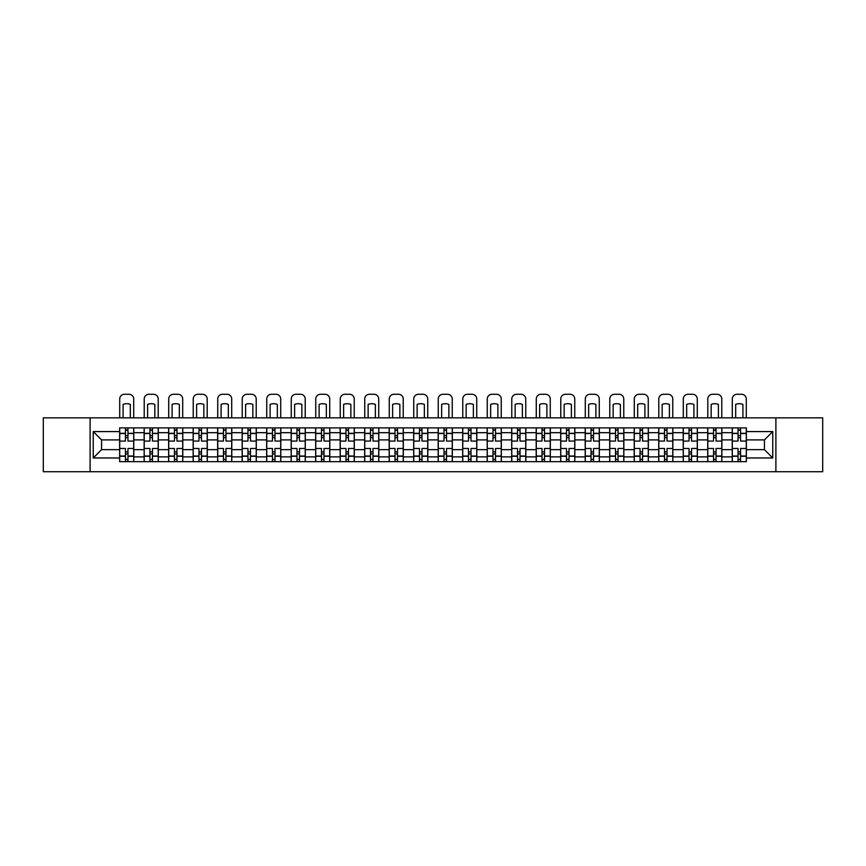 <?xml version="1.0" encoding="UTF-8"?>
<svg xmlns="http://www.w3.org/2000/svg" width="866" height="866" viewBox="0 0 866 866"><rect width="100%" height="100%" fill="white"/><g stroke="black" fill="none" stroke-linecap="round" stroke-linejoin="round"><path stroke-width="1.3" d="M775.893 471.721L822.7 471.721L822.7 417.845L43.3 417.845L43.3 471.721L775.893 471.721L775.893 417.845M144.146 461.665L144.146 432.686L133.775 432.686L133.775 461.665M133.775 432.686L133.775 427.891M144.146 432.686L144.146 427.891M158.283 427.891L158.283 461.665M168.643 461.665L168.643 427.891M182.78 427.891L182.78 461.665M193.15 461.665L193.15 427.891M207.288 427.891L207.288 461.665M217.647 461.665L217.647 427.891M231.785 427.891L231.785 461.665M242.155 461.665L242.155 427.891M256.293 427.891L256.293 461.665M266.663 461.665L266.663 427.891M280.8 427.891L280.8 461.665M291.16 461.665L291.16 427.891M305.297 427.891L305.297 461.665M315.668 461.665L315.668 427.891M329.805 427.891L329.805 461.665M340.165 461.665L340.165 427.891M354.302 427.891L354.302 461.665M364.673 461.665L364.673 427.891M378.81 427.891L378.81 461.665M389.18 461.665L389.18 427.891M403.318 427.891L403.318 461.665M413.677 461.665L413.677 427.891M427.815 427.891L427.815 461.665M438.185 461.665L438.185 427.891M452.323 427.891L452.323 461.665M462.682 461.665L462.682 427.891M476.82 427.891L476.82 461.665M487.19 461.665L487.19 427.891M501.327 427.891L501.327 461.665M511.698 461.665L511.698 427.891M525.835 427.891L525.835 461.665M536.195 461.665L536.195 427.891M550.332 427.891L550.332 461.665M560.703 461.665L560.703 427.891M574.84 427.891L574.84 461.665M585.2 461.665L585.2 427.891M599.337 427.891L599.337 461.665M609.707 461.665L609.707 427.891M623.845 427.891L623.845 461.665M634.215 461.665L634.215 427.891M648.353 427.891L648.353 461.665M658.712 461.665L658.712 427.891M672.85 427.891L672.85 461.665M683.22 461.665L683.22 427.891M697.357 427.891L697.357 461.665M707.717 461.665L707.717 427.891M721.854 427.891L721.854 461.665M732.225 461.665L732.225 427.891M732.225 449.649L721.854 449.649M707.717 449.649L697.357 449.649M683.22 449.649L672.85 449.649M658.712 449.649L648.353 449.649M634.215 449.649L623.845 449.649M609.707 449.649L599.337 449.649M585.2 449.649L574.84 449.649M560.703 449.649L550.332 449.649M536.195 449.649L525.835 449.649M511.698 449.649L501.327 449.649M487.19 449.649L476.82 449.649M462.682 449.649L452.323 449.649M438.185 449.649L427.815 449.649M413.677 449.649L403.318 449.649M389.18 449.649L378.81 449.649M364.673 449.649L354.302 449.649M340.165 449.649L329.805 449.649M315.668 449.649L305.297 449.649M291.16 449.649L280.8 449.649M266.663 449.649L256.293 449.649M242.155 449.649L231.785 449.649M217.647 449.649L207.288 449.649M193.15 449.649L182.78 449.649M168.643 449.649L158.283 449.649M144.146 449.649L133.775 449.649M732.225 439.906L721.854 439.906M707.717 439.906L697.357 439.906M683.22 439.906L672.85 439.906M658.712 439.906L648.353 439.906M634.215 439.906L623.845 439.906M609.707 439.906L599.337 439.906M585.2 439.906L574.84 439.906M560.703 439.906L550.332 439.906M536.195 439.906L525.835 439.906M511.698 439.906L501.327 439.906M487.19 439.906L476.82 439.906M462.682 439.906L452.323 439.906M438.185 439.906L427.815 439.906M413.677 439.906L403.318 439.906M389.18 439.906L378.81 439.906M364.673 439.906L354.302 439.906M340.165 439.906L329.805 439.906M315.668 439.906L305.297 439.906M291.16 439.906L280.8 439.906M266.663 439.906L256.293 439.906M242.155 439.906L231.785 439.906M217.647 439.906L207.288 439.906M193.15 439.906L182.78 439.906M168.643 439.906L158.283 439.906M144.146 439.906L133.775 439.906M101.571 449.649L119.638 449.649L119.638 439.906L101.571 439.906L101.571 449.649L93.247 457.973L93.247 431.582L119.638 431.582L119.638 439.906M746.362 439.906L746.362 449.649L764.429 449.649L764.429 439.906L746.362 439.906L746.362 427.891L119.638 427.891L119.638 431.582M746.362 431.582L772.753 431.582L772.753 457.973L746.362 457.973L746.362 449.649M119.638 449.649L119.638 461.665L746.362 461.665L746.362 457.973M119.638 457.973L93.247 457.973M90.107 471.721L90.107 417.845M127.962 459.305L125.451 459.305M125.451 430.25L127.962 430.25M152.47 459.305L149.948 459.305M149.948 430.25L152.47 430.25M176.967 459.305L174.456 459.305M174.456 430.25L176.967 430.25M201.475 459.305L198.964 459.305M198.964 430.25L201.475 430.25M225.972 459.305L223.46 459.305M223.46 430.25L225.972 430.25M250.48 459.305L247.968 459.305M247.968 430.25L250.48 430.25M274.987 459.305L272.465 459.305M272.465 430.25L274.987 430.25M299.484 459.305L296.973 459.305M296.973 430.25L299.484 430.25M323.992 459.305L321.481 459.305M321.481 430.25L323.992 430.25M348.489 459.305L345.978 459.305M345.978 430.25L348.489 430.25M372.997 459.305L370.486 459.305M370.486 430.25L372.997 430.25M397.505 459.305L394.993 459.305M394.993 430.25L397.505 430.25M422.002 459.305L419.49 459.305M419.49 430.25L422.002 430.25M446.51 459.305L443.998 459.305M443.998 430.25L446.51 430.25M471.007 459.305L468.495 459.305M468.495 430.25L471.007 430.25M495.514 459.305L493.003 459.305M493.003 430.25L495.514 430.25M520.022 459.305L517.511 459.305M517.511 430.25L520.022 430.25M544.519 459.305L542.008 459.305M542.008 430.25L544.519 430.25M569.027 459.305L566.516 459.305M566.516 430.25L569.027 430.25M593.535 459.305L591.013 459.305M591.013 430.25L593.535 430.25M618.032 459.305L615.52 459.305M615.52 430.25L618.032 430.25M642.54 459.305L640.028 459.305M640.028 430.25L642.54 430.25M667.037 459.305L664.525 459.305M664.525 430.25L667.037 430.25M691.544 459.305L689.033 459.305M689.033 430.25L691.544 430.25M716.052 459.305L713.53 459.305M713.53 430.25L716.052 430.25M740.549 459.305L738.038 459.305M738.038 430.25L740.549 430.25M93.247 431.582L101.571 439.906M764.429 449.649L772.753 457.973M764.429 439.906L772.753 431.582M133.7 461.665L133.7 441.086L127.962 441.086L127.962 427.891M125.451 427.891L125.451 441.086L119.714 441.086L119.714 427.891M133.7 441.086L133.7 427.891M119.714 461.665L119.714 448.469L125.451 448.469L125.451 461.665M127.962 461.665L127.962 448.469L133.7 448.469M125.451 437.633L127.962 437.633M119.714 448.469L119.714 441.086M127.962 451.922L125.451 451.922M127.962 459.619L125.451 459.619M125.451 453.968L127.962 453.968M127.962 435.587L125.451 435.587M125.451 429.937L127.962 429.937M133.7 417.845L133.7 398.999A4.709 4.709 0 0 0 128.98 394.279L124.433 394.279A4.709 4.709 0 0 0 119.714 398.999L119.714 417.845M123.091 417.845L123.091 404.4A9.742 9.742 0 0 1 130.322 404.4L130.322 417.845M158.197 461.665L158.197 441.086L152.47 441.086L152.47 427.891M149.948 427.891L149.948 441.086L144.221 441.086L144.221 427.891M158.197 441.086L158.197 427.891M144.221 461.665L144.221 448.469L149.948 448.469L149.948 461.665M152.47 461.665L152.47 448.469L158.197 448.469M149.948 437.633L152.47 437.633M144.221 448.469L144.221 441.086M152.47 451.922L149.948 451.922M152.47 459.619L149.948 459.619M149.948 453.968L152.47 453.968M152.47 435.587L149.948 435.587M149.948 429.937L152.47 429.937M158.197 417.845L158.197 398.999A4.709 4.709 0 0 0 153.488 394.279L148.93 394.279A4.709 4.709 0 0 0 144.221 398.999L144.221 417.845M147.599 417.845L147.599 404.4A9.742 9.742 0 0 1 154.819 404.4L154.819 417.845M182.704 461.665L182.704 441.086L176.967 441.086L176.967 427.891M174.456 427.891L174.456 441.086L168.718 441.086L168.718 427.891M182.704 441.086L182.704 427.891M168.718 461.665L168.718 448.469L174.456 448.469L174.456 461.665M176.967 461.665L176.967 448.469L182.704 448.469M174.456 437.633L176.967 437.633M168.718 448.469L168.718 441.086M176.967 451.922L174.456 451.922M176.967 459.619L174.456 459.619M174.456 453.968L176.967 453.968M176.967 435.587L174.456 435.587M174.456 429.937L176.967 429.937M182.704 417.845L182.704 398.999A4.709 4.709 0 0 0 177.995 394.279L173.438 394.279A4.709 4.709 0 0 0 168.718 398.999L168.718 417.845M172.096 417.845L172.096 404.4A9.742 9.742 0 0 1 179.327 404.4L179.327 417.845M207.201 461.665L207.201 441.086L201.475 441.086L201.475 427.891M198.964 427.891L198.964 441.086L193.226 441.086L193.226 427.891M207.201 441.086L207.201 427.891M193.226 461.665L193.226 448.469L198.964 448.469L198.964 461.665M201.475 461.665L201.475 448.469L207.201 448.469M198.964 437.633L201.475 437.633M193.226 448.469L193.226 441.086M201.475 451.922L198.964 451.922M201.475 459.619L198.964 459.619M198.964 453.968L201.475 453.968M201.475 435.587L198.964 435.587M198.964 429.937L201.475 429.937M207.201 417.845L207.201 398.999A4.709 4.709 0 0 0 202.492 394.279L197.935 394.279A4.709 4.709 0 0 0 193.226 398.999L193.226 417.845M196.604 417.845L196.604 404.4A9.742 9.742 0 0 1 203.835 404.4L203.835 417.845M231.709 461.665L231.709 441.086L225.972 441.086L225.972 427.891M223.46 427.891L223.46 441.086L217.734 441.086L217.734 427.891M231.709 441.086L231.709 427.891M217.734 461.665L217.734 448.469L223.46 448.469L223.46 461.665M225.972 461.665L225.972 448.469L231.709 448.469M223.46 437.633L225.972 437.633M217.734 448.469L217.734 441.086M225.972 451.922L223.46 451.922M225.972 459.619L223.46 459.619M223.46 453.968L225.972 453.968M225.972 435.587L223.46 435.587M223.46 429.937L225.972 429.937M231.709 417.845L231.709 398.999A4.709 4.709 0 0 0 227 394.279L222.443 394.279A4.709 4.709 0 0 0 217.734 398.999L217.734 417.845M221.111 417.845L221.111 404.4A9.742 9.742 0 0 1 228.332 404.4L228.332 417.845M256.217 461.665L256.217 441.086L250.48 441.086L250.48 427.891M247.968 427.891L247.968 441.086L242.231 441.086L242.231 427.891M256.217 441.086L256.217 427.891M242.231 461.665L242.231 448.469L247.968 448.469L247.968 461.665M250.48 461.665L250.48 448.469L256.217 448.469M247.968 437.633L250.48 437.633M242.231 448.469L242.231 441.086M250.48 451.922L247.968 451.922M250.48 459.619L247.968 459.619M247.968 453.968L250.48 453.968M250.48 435.587L247.968 435.587M247.968 429.937L250.48 429.937M256.217 417.845L256.217 398.999A4.709 4.709 0 0 0 251.497 394.279L246.951 394.279A4.709 4.709 0 0 0 242.231 398.999L242.231 417.845M245.608 417.845L245.608 404.4A9.742 9.742 0 0 1 252.84 404.4L252.84 417.845M280.714 461.665L280.714 441.086L274.987 441.086L274.987 427.891M272.465 427.891L272.465 441.086L266.739 441.086L266.739 427.891M280.714 441.086L280.714 427.891M266.739 461.665L266.739 448.469L272.465 448.469L272.465 461.665M274.987 461.665L274.987 448.469L280.714 448.469M272.465 437.633L274.987 437.633M266.739 448.469L266.739 441.086M274.987 451.922L272.465 451.922M274.987 459.619L272.465 459.619M272.465 453.968L274.987 453.968M274.987 435.587L272.465 435.587M272.465 429.937L274.987 429.937M280.714 417.845L280.714 398.999A4.709 4.709 0 0 0 276.005 394.279L271.448 394.279A4.709 4.709 0 0 0 266.739 398.999L266.739 417.845M270.116 417.845L270.116 404.4A9.742 9.742 0 0 1 277.337 404.4L277.337 417.845M305.222 461.665L305.222 441.086L299.484 441.086L299.484 427.891M296.973 427.891L296.973 441.086L291.236 441.086L291.236 427.891M305.222 441.086L305.222 427.891M291.236 461.665L291.236 448.469L296.973 448.469L296.973 461.665M299.484 461.665L299.484 448.469L305.222 448.469M296.973 437.633L299.484 437.633M291.236 448.469L291.236 441.086M299.484 451.922L296.973 451.922M299.484 459.619L296.973 459.619M296.973 453.968L299.484 453.968M299.484 435.587L296.973 435.587M296.973 429.937L299.484 429.937M305.222 417.845L305.222 398.999A4.709 4.709 0 0 0 300.513 394.279L295.955 394.279A4.709 4.709 0 0 0 291.236 398.999L291.236 417.845M294.613 417.845L294.613 404.4A9.742 9.742 0 0 1 301.844 404.4L301.844 417.845M329.719 461.665L329.719 441.086L323.992 441.086L323.992 427.891M321.481 427.891L321.481 441.086L315.744 441.086L315.744 427.891M329.719 441.086L329.719 427.891M315.744 461.665L315.744 448.469L321.481 448.469L321.481 461.665M323.992 461.665L323.992 448.469L329.719 448.469M321.481 437.633L323.992 437.633M315.744 448.469L315.744 441.086M323.992 451.922L321.481 451.922M323.992 459.619L321.481 459.619M321.481 453.968L323.992 453.968M323.992 435.587L321.481 435.587M321.481 429.937L323.992 429.937M329.719 417.845L329.719 398.999A4.709 4.709 0 0 0 325.01 394.279L320.452 394.279A4.709 4.709 0 0 0 315.744 398.999L315.744 417.845M319.121 417.845L319.121 404.4A9.742 9.742 0 0 1 326.352 404.4L326.352 417.845M354.226 461.665L354.226 441.086L348.489 441.086L348.489 427.891M345.978 427.891L345.978 441.086L340.251 441.086L340.251 427.891M354.226 441.086L354.226 427.891M340.251 461.665L340.251 448.469L345.978 448.469L345.978 461.665M348.489 461.665L348.489 448.469L354.226 448.469M345.978 437.633L348.489 437.633M340.251 448.469L340.251 441.086M348.489 451.922L345.978 451.922M348.489 459.619L345.978 459.619M345.978 453.968L348.489 453.968M348.489 435.587L345.978 435.587M345.978 429.937L348.489 429.937M354.226 417.845L354.226 398.999A4.709 4.709 0 0 0 349.518 394.279L344.96 394.279A4.709 4.709 0 0 0 340.251 398.999L340.251 417.845M343.629 417.845L343.629 404.4A9.742 9.742 0 0 1 350.849 404.4L350.849 417.845M378.734 461.665L378.734 441.086L372.997 441.086L372.997 427.891M370.486 427.891L370.486 441.086L364.748 441.086L364.748 427.891M378.734 441.086L378.734 427.891M364.748 461.665L364.748 448.469L370.486 448.469L370.486 461.665M372.997 461.665L372.997 448.469L378.734 448.469M370.486 437.633L372.997 437.633M364.748 448.469L364.748 441.086M372.997 451.922L370.486 451.922M372.997 459.619L370.486 459.619M370.486 453.968L372.997 453.968M372.997 435.587L370.486 435.587M370.486 429.937L372.997 429.937M378.734 417.845L378.734 398.999A4.709 4.709 0 0 0 374.015 394.279L369.468 394.279A4.709 4.709 0 0 0 364.748 398.999L364.748 417.845M368.126 417.845L368.126 404.4A9.742 9.742 0 0 1 375.357 404.4L375.357 417.845M403.231 461.665L403.231 441.086L397.505 441.086L397.505 427.891M394.993 427.891L394.993 441.086L389.256 441.086L389.256 427.891M403.231 441.086L403.231 427.891M389.256 461.665L389.256 448.469L394.993 448.469L394.993 461.665M397.505 461.665L397.505 448.469L403.231 448.469M394.993 437.633L397.505 437.633M389.256 448.469L389.256 441.086M397.505 451.922L394.993 451.922M397.505 459.619L394.993 459.619M394.993 453.968L397.505 453.968M397.505 435.587L394.993 435.587M394.993 429.937L397.505 429.937M403.231 417.845L403.231 398.999A4.709 4.709 0 0 0 398.522 394.279L393.965 394.279A4.709 4.709 0 0 0 389.256 398.999L389.256 417.845M392.634 417.845L392.634 404.4A9.742 9.742 0 0 1 399.854 404.4L399.854 417.845M427.739 461.665L427.739 441.086L422.002 441.086L422.002 427.891M419.49 427.891L419.49 441.086L413.753 441.086L413.753 427.891M427.739 441.086L427.739 427.891M413.753 461.665L413.753 448.469L419.49 448.469L419.49 461.665M422.002 461.665L422.002 448.469L427.739 448.469M419.49 437.633L422.002 437.633M413.753 448.469L413.753 441.086M422.002 451.922L419.49 451.922M422.002 459.619L419.49 459.619M419.49 453.968L422.002 453.968M422.002 435.587L419.49 435.587M419.49 429.937L422.002 429.937M427.739 417.845L427.739 398.999A4.709 4.709 0 0 0 423.03 394.279L418.473 394.279A4.709 4.709 0 0 0 413.753 398.999L413.753 417.845M417.131 417.845L417.131 404.4A9.742 9.742 0 0 1 424.362 404.4L424.362 417.845M452.247 461.665L452.247 441.086L446.51 441.086L446.51 427.891M443.998 427.891L443.998 441.086L438.261 441.086L438.261 427.891M452.247 441.086L452.247 427.891M438.261 461.665L438.261 448.469L443.998 448.469L443.998 461.665M446.51 461.665L446.51 448.469L452.247 448.469M443.998 437.633L446.51 437.633M438.261 448.469L438.261 441.086M446.51 451.922L443.998 451.922M446.51 459.619L443.998 459.619M443.998 453.968L446.51 453.968M446.51 435.587L443.998 435.587M443.998 429.937L446.51 429.937M452.247 417.845L452.247 398.999A4.709 4.709 0 0 0 447.527 394.279L442.97 394.279A4.709 4.709 0 0 0 438.261 398.999L438.261 417.845M441.638 417.845L441.638 404.4A9.742 9.742 0 0 1 448.869 404.4L448.869 417.845M476.744 461.665L476.744 441.086L471.007 441.086L471.007 427.891M468.495 427.891L468.495 441.086L462.769 441.086L462.769 427.891M476.744 441.086L476.744 427.891M462.769 461.665L462.769 448.469L468.495 448.469L468.495 461.665M471.007 461.665L471.007 448.469L476.744 448.469M468.495 437.633L471.007 437.633M462.769 448.469L462.769 441.086M471.007 451.922L468.495 451.922M471.007 459.619L468.495 459.619M468.495 453.968L471.007 453.968M471.007 435.587L468.495 435.587M468.495 429.937L471.007 429.937M476.744 417.845L476.744 398.999A4.709 4.709 0 0 0 472.035 394.279L467.478 394.279A4.709 4.709 0 0 0 462.769 398.999L462.769 417.845M466.146 417.845L466.146 404.4A9.742 9.742 0 0 1 473.366 404.4L473.366 417.845M501.252 461.665L501.252 441.086L495.514 441.086L495.514 427.891M493.003 427.891L493.003 441.086L487.266 441.086L487.266 427.891M501.252 441.086L501.252 427.891M487.266 461.665L487.266 448.469L493.003 448.469L493.003 461.665M495.514 461.665L495.514 448.469L501.252 448.469M493.003 437.633L495.514 437.633M487.266 448.469L487.266 441.086M495.514 451.922L493.003 451.922M495.514 459.619L493.003 459.619M493.003 453.968L495.514 453.968M495.514 435.587L493.003 435.587M493.003 429.937L495.514 429.937M501.252 417.845L501.252 398.999A4.709 4.709 0 0 0 496.532 394.279L491.985 394.279A4.709 4.709 0 0 0 487.266 398.999L487.266 417.845M490.643 417.845L490.643 404.4A9.742 9.742 0 0 1 497.874 404.4L497.874 417.845M525.749 461.665L525.749 441.086L520.022 441.086L520.022 427.891M517.511 427.891L517.511 441.086L511.774 441.086L511.774 427.891M525.749 441.086L525.749 427.891M511.774 461.665L511.774 448.469L517.511 448.469L517.511 461.665M520.022 461.665L520.022 448.469L525.749 448.469M517.511 437.633L520.022 437.633M511.774 448.469L511.774 441.086M520.022 451.922L517.511 451.922M520.022 459.619L517.511 459.619M517.511 453.968L520.022 453.968M520.022 435.587L517.511 435.587M517.511 429.937L520.022 429.937M525.749 417.845L525.749 398.999A4.709 4.709 0 0 0 521.04 394.279L516.482 394.279A4.709 4.709 0 0 0 511.774 398.999L511.774 417.845M515.151 417.845L515.151 404.4A9.742 9.742 0 0 1 522.371 404.4L522.371 417.845M550.256 461.665L550.256 441.086L544.519 441.086L544.519 427.891M542.008 427.891L542.008 441.086L536.281 441.086L536.281 427.891M550.256 441.086L550.256 427.891M536.281 461.665L536.281 448.469L542.008 448.469L542.008 461.665M544.519 461.665L544.519 448.469L550.256 448.469M542.008 437.633L544.519 437.633M536.281 448.469L536.281 441.086M544.519 451.922L542.008 451.922M544.519 459.619L542.008 459.619M542.008 453.968L544.519 453.968M544.519 435.587L542.008 435.587M542.008 429.937L544.519 429.937M550.256 417.845L550.256 398.999A4.709 4.709 0 0 0 545.548 394.279L540.99 394.279A4.709 4.709 0 0 0 536.281 398.999L536.281 417.845M539.648 417.845L539.648 404.4A9.742 9.742 0 0 1 546.879 404.4L546.879 417.845M574.764 461.665L574.764 441.086L569.027 441.086L569.027 427.891M566.516 427.891L566.516 441.086L560.778 441.086L560.778 427.891M574.764 441.086L574.764 427.891M560.778 461.665L560.778 448.469L566.516 448.469L566.516 461.665M569.027 461.665L569.027 448.469L574.764 448.469M566.516 437.633L569.027 437.633M560.778 448.469L560.778 441.086M569.027 451.922L566.516 451.922M569.027 459.619L566.516 459.619M566.516 453.968L569.027 453.968M569.027 435.587L566.516 435.587M566.516 429.937L569.027 429.937M574.764 417.845L574.764 398.999A4.709 4.709 0 0 0 570.045 394.279L565.487 394.279A4.709 4.709 0 0 0 560.778 398.999L560.778 417.845M564.156 417.845L564.156 404.4A9.742 9.742 0 0 1 571.387 404.4L571.387 417.845M599.261 461.665L599.261 441.086L593.535 441.086L593.535 427.891M591.013 427.891L591.013 441.086L585.286 441.086L585.286 427.891M599.261 441.086L599.261 427.891M585.286 461.665L585.286 448.469L591.013 448.469L591.013 461.665M593.535 461.665L593.535 448.469L599.261 448.469M591.013 437.633L593.535 437.633M585.286 448.469L585.286 441.086M593.535 451.922L591.013 451.922M593.535 459.619L591.013 459.619M591.013 453.968L593.535 453.968M593.535 435.587L591.013 435.587M591.013 429.937L593.535 429.937M599.261 417.845L599.261 398.999A4.709 4.709 0 0 0 594.552 394.279L589.995 394.279A4.709 4.709 0 0 0 585.286 398.999L585.286 417.845M588.663 417.845L588.663 404.4A9.742 9.742 0 0 1 595.884 404.4L595.884 417.845M623.769 461.665L623.769 441.086L618.032 441.086L618.032 427.891M615.52 427.891L615.52 441.086L609.783 441.086L609.783 427.891M623.769 441.086L623.769 427.891M609.783 461.665L609.783 448.469L615.52 448.469L615.52 461.665M618.032 461.665L618.032 448.469L623.769 448.469M615.52 437.633L618.032 437.633M609.783 448.469L609.783 441.086M618.032 451.922L615.52 451.922M618.032 459.619L615.52 459.619M615.52 453.968L618.032 453.968M618.032 435.587L615.52 435.587M615.52 429.937L618.032 429.937M623.769 417.845L623.769 398.999A4.709 4.709 0 0 0 619.049 394.279L614.503 394.279A4.709 4.709 0 0 0 609.783 398.999L609.783 417.845M613.16 417.845L613.16 404.4A9.742 9.742 0 0 1 620.392 404.4L620.392 417.845M648.266 461.665L648.266 441.086L642.54 441.086L642.54 427.891M640.028 427.891L640.028 441.086L634.291 441.086L634.291 427.891M648.266 441.086L648.266 427.891M634.291 461.665L634.291 448.469L640.028 448.469L640.028 461.665M642.54 461.665L642.54 448.469L648.266 448.469M640.028 437.633L642.54 437.633M634.291 448.469L634.291 441.086M642.54 451.922L640.028 451.922M642.54 459.619L640.028 459.619M640.028 453.968L642.54 453.968M642.54 435.587L640.028 435.587M640.028 429.937L642.54 429.937M648.266 417.845L648.266 398.999A4.709 4.709 0 0 0 643.557 394.279L639 394.279A4.709 4.709 0 0 0 634.291 398.999L634.291 417.845M637.668 417.845L637.668 404.4A9.742 9.742 0 0 1 644.889 404.4L644.889 417.845M672.774 461.665L672.774 441.086L667.037 441.086L667.037 427.891M664.525 427.891L664.525 441.086L658.799 441.086L658.799 427.891M672.774 441.086L672.774 427.891M658.799 461.665L658.799 448.469L664.525 448.469L664.525 461.665M667.037 461.665L667.037 448.469L672.774 448.469M664.525 437.633L667.037 437.633M658.799 448.469L658.799 441.086M667.037 451.922L664.525 451.922M667.037 459.619L664.525 459.619M664.525 453.968L667.037 453.968M667.037 435.587L664.525 435.587M664.525 429.937L667.037 429.937M672.774 417.845L672.774 398.999A4.709 4.709 0 0 0 668.065 394.279L663.508 394.279A4.709 4.709 0 0 0 658.799 398.999L658.799 417.845M662.165 417.845L662.165 404.4A9.742 9.742 0 0 1 669.396 404.4L669.396 417.845M697.282 461.665L697.282 441.086L691.544 441.086L691.544 427.891M689.033 427.891L689.033 441.086L683.296 441.086L683.296 427.891M697.282 441.086L697.282 427.891M683.296 461.665L683.296 448.469L689.033 448.469L689.033 461.665M691.544 461.665L691.544 448.469L697.282 448.469M689.033 437.633L691.544 437.633M683.296 448.469L683.296 441.086M691.544 451.922L689.033 451.922M691.544 459.619L689.033 459.619M689.033 453.968L691.544 453.968M691.544 435.587L689.033 435.587M689.033 429.937L691.544 429.937M697.282 417.845L697.282 398.999A4.709 4.709 0 0 0 692.562 394.279L688.005 394.279A4.709 4.709 0 0 0 683.296 398.999L683.296 417.845M686.673 417.845L686.673 404.4A9.742 9.742 0 0 1 693.904 404.4L693.904 417.845M721.779 461.665L721.779 441.086L716.052 441.086L716.052 427.891M713.53 427.891L713.53 441.086L707.803 441.086L707.803 427.891M721.779 441.086L721.779 427.891M707.803 461.665L707.803 448.469L713.53 448.469L713.53 461.665M716.052 461.665L716.052 448.469L721.779 448.469M713.53 437.633L716.052 437.633M707.803 448.469L707.803 441.086M716.052 451.922L713.53 451.922M716.052 459.619L713.53 459.619M713.53 453.968L716.052 453.968M716.052 435.587L713.53 435.587M713.53 429.937L716.052 429.937M721.779 417.845L721.779 398.999A4.709 4.709 0 0 0 717.07 394.279L712.512 394.279A4.709 4.709 0 0 0 707.803 398.999L707.803 417.845M711.181 417.845L711.181 404.4A9.742 9.742 0 0 1 718.401 404.4L718.401 417.845M746.286 461.665L746.286 441.086L740.549 441.086L740.549 427.891M738.038 427.891L738.038 441.086L732.3 441.086L732.3 427.891M746.286 441.086L746.286 427.891M732.3 461.665L732.3 448.469L738.038 448.469L738.038 461.665M740.549 461.665L740.549 448.469L746.286 448.469M738.038 437.633L740.549 437.633M732.3 448.469L732.3 441.086M740.549 451.922L738.038 451.922M740.549 459.619L738.038 459.619M738.038 453.968L740.549 453.968M740.549 435.587L738.038 435.587M738.038 429.937L740.549 429.937M746.286 417.845L746.286 398.999A4.709 4.709 0 0 0 741.567 394.279L737.02 394.279A4.709 4.709 0 0 0 732.3 398.999L732.3 417.845M735.678 417.845L735.678 404.4A9.742 9.742 0 0 1 742.909 404.4L742.909 417.845M707.717 432.686L697.357 432.686M683.22 432.686L672.85 432.686M658.712 432.686L648.353 432.686M634.215 432.686L623.845 432.686M609.707 432.686L599.337 432.686M585.2 432.686L574.84 432.686M560.703 432.686L550.332 432.686M536.195 432.686L525.835 432.686M511.698 432.686L501.327 432.686M487.19 432.686L476.82 432.686M462.682 432.686L452.323 432.686M438.185 432.686L427.815 432.686M413.677 432.686L403.318 432.686M389.18 432.686L378.81 432.686M364.673 432.686L354.302 432.686M340.165 432.686L329.805 432.686M315.668 432.686L305.297 432.686M291.16 432.686L280.8 432.686M266.663 432.686L256.293 432.686M242.155 432.686L231.785 432.686M217.647 432.686L207.288 432.686M193.15 432.686L182.78 432.686M168.643 432.686L158.283 432.686M732.225 432.686L721.854 432.686M707.717 456.88L697.357 456.88M683.22 456.88L672.85 456.88M658.712 456.88L648.353 456.88M634.215 456.88L623.845 456.88M609.707 456.88L599.337 456.88M585.2 456.88L574.84 456.88M560.703 456.88L550.332 456.88M536.195 456.88L525.835 456.88M511.698 456.88L501.327 456.88M487.19 456.88L476.82 456.88M462.682 456.88L452.323 456.88M438.185 456.88L427.815 456.88M413.677 456.88L403.318 456.88M389.18 456.88L378.81 456.88M364.673 456.88L354.302 456.88M340.165 456.88L329.805 456.88M315.668 456.88L305.297 456.88M291.16 456.88L280.8 456.88M266.663 456.88L256.293 456.88M242.155 456.88L231.785 456.88M217.647 456.88L207.288 456.88M193.15 456.88L182.78 456.88M168.643 456.88L158.283 456.88M144.146 456.88L133.775 456.88M732.225 456.88L721.854 456.88M133.7 433.314L127.962 433.314M125.451 433.314L119.714 433.314M125.451 433.52L119.714 433.52M125.451 456.036L119.714 456.036M125.451 456.252L119.714 456.252M133.7 456.252L127.962 456.252M133.7 433.52L127.962 433.52M133.7 456.036L127.962 456.036M158.197 433.314L152.47 433.314M149.948 433.314L144.221 433.314M149.948 433.52L144.221 433.52M149.948 456.036L144.221 456.036M149.948 456.252L144.221 456.252M158.197 456.252L152.47 456.252M158.197 433.52L152.47 433.52M158.197 456.036L152.47 456.036M182.704 433.314L176.967 433.314M174.456 433.314L168.718 433.314M174.456 433.52L168.718 433.52M174.456 456.036L168.718 456.036M174.456 456.252L168.718 456.252M182.704 456.252L176.967 456.252M182.704 433.52L176.967 433.52M182.704 456.036L176.967 456.036M207.201 433.314L201.475 433.314M198.964 433.314L193.226 433.314M198.964 433.52L193.226 433.52M198.964 456.036L193.226 456.036M198.964 456.252L193.226 456.252M207.201 456.252L201.475 456.252M207.201 433.52L201.475 433.52M207.201 456.036L201.475 456.036M231.709 433.314L225.972 433.314M223.46 433.314L217.734 433.314M223.46 433.52L217.734 433.52M223.46 456.036L217.734 456.036M223.46 456.252L217.734 456.252M231.709 456.252L225.972 456.252M231.709 433.52L225.972 433.52M231.709 456.036L225.972 456.036M256.217 433.314L250.48 433.314M247.968 433.314L242.231 433.314M247.968 433.52L242.231 433.52M247.968 456.036L242.231 456.036M247.968 456.252L242.231 456.252M256.217 456.252L250.48 456.252M256.217 433.52L250.48 433.52M256.217 456.036L250.48 456.036M280.714 433.314L274.987 433.314M272.465 433.314L266.739 433.314M272.465 433.52L266.739 433.52M272.465 456.036L266.739 456.036M272.465 456.252L266.739 456.252M280.714 456.252L274.987 456.252M280.714 433.52L274.987 433.52M280.714 456.036L274.987 456.036M305.222 433.314L299.484 433.314M296.973 433.314L291.236 433.314M296.973 433.52L291.236 433.52M296.973 456.036L291.236 456.036M296.973 456.252L291.236 456.252M305.222 456.252L299.484 456.252M305.222 433.52L299.484 433.52M305.222 456.036L299.484 456.036M329.719 433.314L323.992 433.314M321.481 433.314L315.744 433.314M321.481 433.52L315.744 433.52M321.481 456.036L315.744 456.036M321.481 456.252L315.744 456.252M329.719 456.252L323.992 456.252M329.719 433.52L323.992 433.52M329.719 456.036L323.992 456.036M354.226 433.314L348.489 433.314M345.978 433.314L340.251 433.314M345.978 433.52L340.251 433.52M345.978 456.036L340.251 456.036M345.978 456.252L340.251 456.252M354.226 456.252L348.489 456.252M354.226 433.52L348.489 433.52M354.226 456.036L348.489 456.036M378.734 433.314L372.997 433.314M370.486 433.314L364.748 433.314M370.486 433.52L364.748 433.52M370.486 456.036L364.748 456.036M370.486 456.252L364.748 456.252M378.734 456.252L372.997 456.252M378.734 433.52L372.997 433.52M378.734 456.036L372.997 456.036M403.231 433.314L397.505 433.314M394.993 433.314L389.256 433.314M394.993 433.52L389.256 433.52M394.993 456.036L389.256 456.036M394.993 456.252L389.256 456.252M403.231 456.252L397.505 456.252M403.231 433.52L397.505 433.52M403.231 456.036L397.505 456.036M427.739 433.314L422.002 433.314M419.49 433.314L413.753 433.314M419.49 433.52L413.753 433.52M419.49 456.036L413.753 456.036M419.49 456.252L413.753 456.252M427.739 456.252L422.002 456.252M427.739 433.52L422.002 433.52M427.739 456.036L422.002 456.036M452.247 433.314L446.51 433.314M443.998 433.314L438.261 433.314M443.998 433.52L438.261 433.52M443.998 456.036L438.261 456.036M443.998 456.252L438.261 456.252M452.247 456.252L446.51 456.252M452.247 433.52L446.51 433.52M452.247 456.036L446.51 456.036M476.744 433.314L471.007 433.314M468.495 433.314L462.769 433.314M468.495 433.52L462.769 433.52M468.495 456.036L462.769 456.036M468.495 456.252L462.769 456.252M476.744 456.252L471.007 456.252M476.744 433.52L471.007 433.52M476.744 456.036L471.007 456.036M501.252 433.314L495.514 433.314M493.003 433.314L487.266 433.314M493.003 433.52L487.266 433.52M493.003 456.036L487.266 456.036M493.003 456.252L487.266 456.252M501.252 456.252L495.514 456.252M501.252 433.52L495.514 433.52M501.252 456.036L495.514 456.036M525.749 433.314L520.022 433.314M517.511 433.314L511.774 433.314M517.511 433.52L511.774 433.52M517.511 456.036L511.774 456.036M517.511 456.252L511.774 456.252M525.749 456.252L520.022 456.252M525.749 433.52L520.022 433.52M525.749 456.036L520.022 456.036M550.256 433.314L544.519 433.314M542.008 433.314L536.281 433.314M542.008 433.52L536.281 433.52M542.008 456.036L536.281 456.036M542.008 456.252L536.281 456.252M550.256 456.252L544.519 456.252M550.256 433.52L544.519 433.52M550.256 456.036L544.519 456.036M574.764 433.314L569.027 433.314M566.516 433.314L560.778 433.314M566.516 433.52L560.778 433.52M566.516 456.036L560.778 456.036M566.516 456.252L560.778 456.252M574.764 456.252L569.027 456.252M574.764 433.52L569.027 433.52M574.764 456.036L569.027 456.036M599.261 433.314L593.535 433.314M591.013 433.314L585.286 433.314M591.013 433.52L585.286 433.52M591.013 456.036L585.286 456.036M591.013 456.252L585.286 456.252M599.261 456.252L593.535 456.252M599.261 433.52L593.535 433.52M599.261 456.036L593.535 456.036M623.769 433.314L618.032 433.314M615.52 433.314L609.783 433.314M615.52 433.52L609.783 433.52M615.52 456.036L609.783 456.036M615.52 456.252L609.783 456.252M623.769 456.252L618.032 456.252M623.769 433.52L618.032 433.52M623.769 456.036L618.032 456.036M648.266 433.314L642.54 433.314M640.028 433.314L634.291 433.314M640.028 433.52L634.291 433.52M640.028 456.036L634.291 456.036M640.028 456.252L634.291 456.252M648.266 456.252L642.54 456.252M648.266 433.52L642.54 433.52M648.266 456.036L642.54 456.036M672.774 433.314L667.037 433.314M664.525 433.314L658.799 433.314M664.525 433.52L658.799 433.52M664.525 456.036L658.799 456.036M664.525 456.252L658.799 456.252M672.774 456.252L667.037 456.252M672.774 433.52L667.037 433.52M672.774 456.036L667.037 456.036M697.282 433.314L691.544 433.314M689.033 433.314L683.296 433.314M689.033 433.52L683.296 433.52M689.033 456.036L683.296 456.036M689.033 456.252L683.296 456.252M697.282 456.252L691.544 456.252M697.282 433.52L691.544 433.52M697.282 456.036L691.544 456.036M721.779 433.314L716.052 433.314M713.53 433.314L707.803 433.314M713.53 433.52L707.803 433.52M713.53 456.036L707.803 456.036M713.53 456.252L707.803 456.252M721.779 456.252L716.052 456.252M721.779 433.52L716.052 433.52M721.779 456.036L716.052 456.036M746.286 433.314L740.549 433.314M738.038 433.314L732.3 433.314M738.038 433.52L732.3 433.52M738.038 456.036L732.3 456.036M738.038 456.252L732.3 456.252M746.286 456.252L740.549 456.252M746.286 433.52L740.549 433.52M746.286 456.036L740.549 456.036"/></g></svg>
